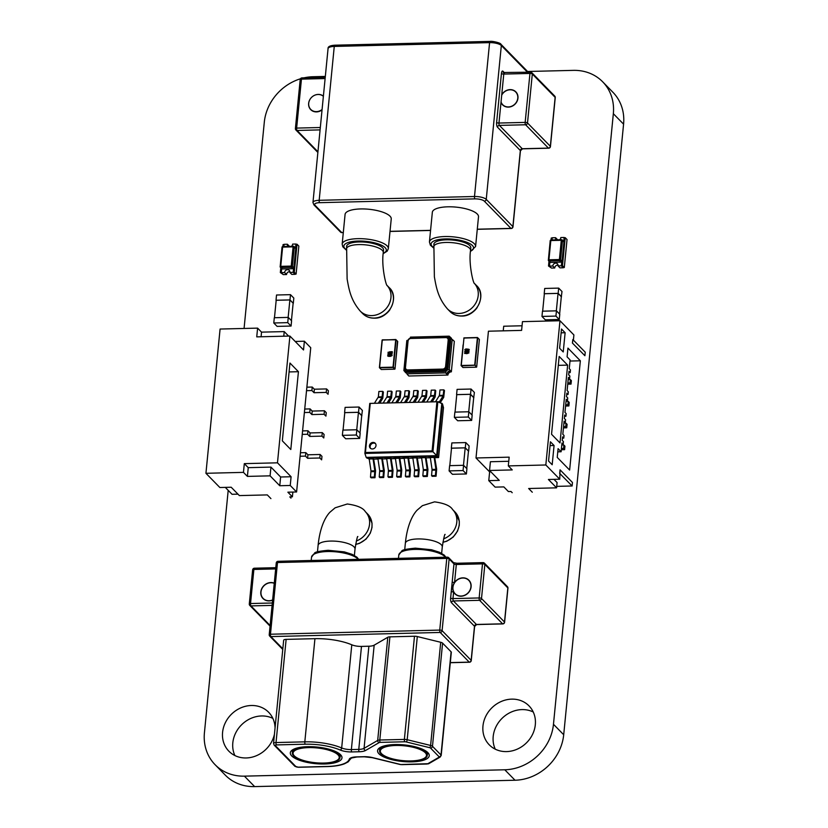 <?xml version="1.0" encoding="UTF-8"?>
<svg xmlns="http://www.w3.org/2000/svg" width="828" height="828" viewBox="0 0 828 828"><rect width="100%" height="100%" fill="white"/><g stroke="black" fill="none" stroke-linecap="round" stroke-linejoin="round"><path stroke-width="1.24" d="M304.011 77.842A47.124 41.679 135.6 0 1 312.974 76.735L325.332 76.424M527.571 71.487L573.359 70.37A47.124 41.679 135.6 0 1 602.68 81.817A47.124 41.679 135.6 0 1 613.341 113.695L553.466 724.283A47.124 41.679 135.6 0 1 504.78 769.781L244.405 776.146A47.124 41.679 135.6 0 1 215.083 764.689A47.124 41.679 135.6 0 1 204.423 732.811L228.197 490.362M602.68 81.817L612.917 92.281A47.124 41.679 135.6 0 1 623.577 124.159L563.702 734.746A47.124 41.679 135.6 0 1 515.026 780.235L254.641 786.6A47.124 41.679 135.6 0 1 225.319 775.153L215.083 764.689M244.074 328.457L264.298 122.223A47.124 41.679 135.6 0 1 300.46 78.795M385.186 314.454A16.695 14.769 -44.4 0 0 389.967 309.62M472.436 312.322A16.695 14.769 -44.4 0 0 477.218 307.488M272.857 718.373A27.831 24.612 -44.4 0 0 241.776 724.593A27.831 24.612 -44.4 0 0 234.883 755.54M275.051 728.019A27.831 24.612 -44.4 0 0 268.645 712.266A27.831 24.612 -44.4 0 0 231.54 714.14A27.831 24.612 -44.4 0 0 228.87 751.193A27.831 24.612 -44.4 0 0 246.185 757.962A27.831 24.612 -44.4 0 0 274.451 734.167M533.242 712.008A27.831 24.612 -44.4 0 0 502.161 718.238A27.831 24.612 -44.4 0 0 495.268 749.185M506.57 751.596A27.831 24.612 -44.4 0 0 532.497 734.488A27.831 24.612 -44.4 0 0 529.03 705.901A27.831 24.612 -44.4 0 0 491.925 707.774A27.831 24.612 -44.4 0 0 489.255 744.827A27.831 24.612 -44.4 0 0 506.57 751.596M471.649 420.417L468.317 417.012L454.355 417.353L454.872 412.106L468.834 411.764L472.157 415.17L471.649 420.417L457.687 420.759L454.355 417.353M468.317 417.012L468.834 411.764M473.875 397.678L470.542 394.283L456.58 394.625L457.097 389.377L471.06 389.036L474.392 392.441L473.699 397.688M470.542 394.283L471.06 389.036M472.001 415.004L473.699 397.647L470.439 394.314L456.756 394.656L455.048 412.106M468.731 411.775L470.439 394.314M291.073 326.046L287.751 322.641L273.789 322.982L274.296 317.735L288.258 317.393L291.591 320.798L291.073 326.046L277.111 326.387L273.789 322.982M287.751 322.641L288.258 317.393M293.298 303.317L289.976 299.912L276.014 300.253L276.531 295.006L290.493 294.664L293.816 298.07L293.298 303.317L289.872 299.953L276.19 300.285L274.472 317.735M289.976 299.912L290.493 294.664M291.425 320.633L293.133 303.286M288.154 317.403L289.872 299.953M559.262 319.494L555.93 316.089L541.967 316.431L542.485 311.183L556.447 310.842L559.78 314.247L559.262 319.494L545.3 319.836L541.967 316.431M555.93 316.089L556.447 310.842M561.487 296.755L558.165 293.36L544.203 293.702L544.71 288.454L558.672 288.113L562.005 291.518L561.312 296.766M558.165 293.36L558.672 288.113M559.614 314.081L561.312 296.724L558.051 293.391L544.369 293.733L542.661 311.183M556.344 310.852L558.051 293.391M289.314 246.34A2.784 2.463 -44.4 0 1 289.334 246.216L287.399 244.239L284.076 244.322L283.859 246.475M288.082 246.371A2.784 2.463 135.6 0 1 287.399 244.239M280.195 266.471L282.006 247.334L282.907 246.496L293.495 246.299A0.931 0.818 -44.4 0 1 294.064 246.516A0.931 0.931 0 0 0 293.381 246.237L293.102 246.858L282.627 247.117L280.744 266.347L291.218 266.088L293.102 246.858L294.282 247.148L292.387 266.378L293.836 267.858A0.931 0.818 135.6 0 1 293.609 268.386L293.267 271.884L294.147 271.874L293.247 272.236L294.292 272.215L297.035 244.239L295.989 244.26L295.606 248.11A0.931 0.818 135.6 0 1 295.731 248.628L294.282 247.148A0.931 0.818 -44.4 0 0 294.064 246.516L295.461 247.945A0.931 0.818 135.6 0 1 295.544 248.048L295.938 244.032L292.615 244.105A2.784 2.463 135.6 0 1 291.508 246.289M281.292 272.64L284.615 272.567A2.784 2.463 135.6 0 1 289.241 270.373A2.784 2.463 135.6 0 1 289.841 272.433L293.164 272.35L293.557 268.334A0.931 0.818 135.6 0 1 292.822 268.696L282.358 268.955A0.931 0.818 135.6 0 1 281.696 268.624L281.292 272.64L283.238 274.627L286.56 274.544A2.784 2.463 135.6 0 1 289.862 271.708M293.164 272.35L295.099 274.327L291.777 274.41L289.841 272.433M284.615 272.567L286.56 274.544M294.147 271.874L294.633 266.978L293.93 266.989L295.731 248.628M280.951 267.889L280.526 272.195L281.344 272.184M284.056 244.56L283.072 244.581L282.886 246.496M280.796 267.734L280.33 272.557L281.303 272.536M294.292 272.215L296.103 274.068L295.058 274.099L293.247 272.236M293.836 267.858L293.93 266.989M296.103 274.068L298.846 246.092L297.035 244.239M280.33 272.557L283.01 274.389M280.526 272.195L281.344 272.174M294.623 266.968L294.147 271.863M557.503 239.789A2.784 2.463 -44.4 0 1 557.523 239.665L555.578 237.688L552.266 237.76L552.048 239.923M556.271 239.82A2.784 2.463 135.6 0 1 555.578 237.688M552.235 237.998L551.262 238.029L551.065 239.944L561.674 239.737A0.931 0.818 -44.4 0 1 562.253 239.965A0.931 0.931 0 0 0 561.57 239.685L561.291 240.306L550.817 240.565L548.933 259.795L559.407 259.537L561.291 240.306L562.46 240.596L560.577 259.826L562.026 261.306A0.931 0.818 135.6 0 1 561.798 261.834L561.425 265.684L562.471 265.664L565.224 237.688L564.168 237.708L563.796 241.559A0.931 0.818 135.6 0 1 563.92 242.076L562.46 240.596A0.931 0.818 -44.4 0 0 562.253 239.965L563.651 241.393A0.931 0.818 135.6 0 1 563.733 241.497L564.127 237.47L560.804 237.553A2.784 2.463 135.6 0 1 559.697 239.737M549.481 266.088L552.804 266.005A2.784 2.463 135.6 0 1 557.42 263.821A2.784 2.463 135.6 0 1 558.031 265.881L561.353 265.798L561.746 261.783A0.931 0.818 135.6 0 1 561.011 262.145L550.537 262.404A0.931 0.818 135.6 0 1 549.875 262.072L549.481 266.088L551.417 268.065L554.739 267.993A2.784 2.463 135.6 0 1 558.051 265.146M561.353 265.798L563.288 267.775L559.966 267.858L558.031 265.881M552.804 266.005L554.739 267.993M561.467 265.333L562.336 265.312L562.812 260.416L562.108 260.427L563.92 242.076M548.726 265.653L549.533 265.633L548.716 265.643L549.14 261.337M548.985 261.182L548.519 266.005L549.492 265.974M562.471 265.664L564.292 267.516L563.247 267.537L561.425 265.684M562.026 261.306L562.108 260.427M564.292 267.516L567.035 239.54L565.224 237.688M548.519 266.005L551.189 267.837M561.456 265.333L562.336 265.312L562.812 260.416M451.581 339.366A3.343 2.95 135.6 0 1 451.508 338.331L449.211 336.168A3.529 3.115 -44.4 0 0 452.202 339.408L449.252 369.485L451.353 371.824A3.343 2.95 -44.4 0 0 447.907 375.053L408.815 376.005L407.904 375.074A3.343 2.95 -44.4 0 0 407.914 374.908M450.442 370.892A3.343 2.95 -44.4 0 0 446.996 374.121L447.907 375.053M406.848 373.035A3.343 2.95 -44.4 0 0 405.979 372.931L405.068 372.01A3.343 2.95 -44.4 0 1 406.703 372.445M406.103 369.257L406.703 369.868A2.784 2.463 -44.4 0 0 408.442 370.551L443.342 369.692A2.784 2.463 -44.4 0 0 446.22 367.011L448.786 340.784A2.784 2.463 -44.4 0 0 448.165 338.9L447.555 338.279A2.784 2.463 -44.4 0 0 445.826 337.607L410.916 338.455A2.784 2.463 -44.4 0 0 408.049 341.146L405.472 367.373A2.784 2.463 -44.4 0 0 407.831 369.93L442.742 369.081A2.784 2.463 -44.4 0 0 445.609 366.39L448.186 340.163A2.784 2.463 -44.4 0 0 447.555 338.279M446.551 336.996L411.651 337.845A4.078 3.612 -44.4 0 0 407.428 341.788L404.861 368.015A4.078 3.612 -44.4 0 0 408.318 371.772L443.228 370.923A4.078 3.612 -44.4 0 0 447.441 366.98L450.008 340.753A4.078 3.612 -44.4 0 0 446.551 336.996M449.252 369.485A3.529 3.115 -44.4 0 0 445.609 372.89L406.869 373.832A3.529 3.115 -44.4 0 0 403.878 370.592L406.827 340.515A3.529 3.115 -44.4 0 0 407.852 340.339M410.202 338.155A3.529 3.115 -44.4 0 0 410.471 337.12L449.211 336.168M405.782 370.778L406.382 371.399A4.078 3.612 -44.4 0 0 408.928 372.393L443.829 371.534A4.078 3.612 -44.4 0 0 448.041 367.601L450.618 341.364A4.078 3.612 -44.4 0 0 449.697 338.611L449.086 337.99M453.237 340.474A3.343 2.95 -44.4 0 0 453.433 340.474L454.334 341.395L451.353 371.824M450.463 370.727A3.529 3.115 -44.4 0 0 446.82 374.121L445.609 372.89M407.904 375.074L406.869 373.832M406.579 372.165A3.529 3.115 -44.4 0 0 405.089 371.834L405.068 372.01M405.089 371.834L403.878 370.592M450.598 337.4A3.343 2.95 -44.4 0 0 450.991 339.201M452.202 339.408L453.433 340.474M450.422 337.41A3.529 3.115 -44.4 0 0 450.711 339.076M436.066 476.224L432.226 476.328L431.564 475.645L435.404 475.551L436.066 476.224L436.656 469.248L434.555 456.404L437.339 456.342L438.602 457.553L434.617 457.646M429.98 456.518L421.328 456.031L423.346 469.652L422.839 475.852L426.679 475.758L427.186 469.548L425.168 455.938M421.255 456.735L412.603 456.249L414.621 469.859L414.114 476.069L417.954 475.976L418.461 469.766L416.443 456.156M412.53 456.942L403.878 456.456L405.896 470.076L405.389 476.286L409.229 476.193L409.736 469.983L407.718 456.363M403.805 457.159L395.142 456.673L397.171 470.283L396.664 476.493L400.504 476.4L401.011 470.19L398.982 456.58M395.08 457.377L386.417 456.89L388.446 470.501L387.939 476.711L391.779 476.617L392.286 470.407L390.257 456.797M386.355 457.584L377.692 457.097L379.71 470.718L379.214 476.918L383.053 476.824L383.55 470.614L381.532 457.004M377.63 457.801L368.967 457.315L370.985 470.925L370.478 477.135L374.318 477.042L374.825 470.832L372.807 457.222M368.905 458.008L366.856 458.06L368.864 458.691M366.856 458.06L366.183 457.377L436.677 455.659L437.339 456.342L442.483 403.888L443.477 407.686M442.483 403.888L437.753 401.735L369.764 403.402L364.9 453.237M366.183 457.377L364.879 453.433L365.427 452.512L432.112 450.887L436.677 455.659L441.821 403.205M373.045 442.421A3.478 3.074 -44.4 0 0 370.24 448.124A3.478 3.074 -44.4 0 0 375.219 443.259A3.478 3.074 -44.4 0 0 373.045 442.421M375.519 443.632A3.478 3.074 -44.4 0 0 370.602 448.434M374.318 477.042L374.991 477.725L371.151 477.818L370.478 477.135M374.991 477.725L375.57 470.739L373.469 457.905M382.184 396.809L378.355 396.902L378.882 391.458L382.722 391.365L382.029 397.378L378.241 403.195M378.355 396.902L374.401 403.288M379.804 403.153L382.774 398.268L383.385 392.048L382.722 391.365M383.053 476.824L383.716 477.508L379.876 477.601L379.214 476.918M383.716 477.508L384.296 470.521L382.205 457.687M390.919 396.602L387.08 396.695L387.607 391.24L391.447 391.147L390.754 397.171L386.966 402.977M387.08 396.695L383.126 403.07M388.529 402.936L391.509 398.051L392.12 391.83L391.447 391.147M391.779 476.617L392.441 477.29L388.601 477.394L387.939 476.711M392.441 477.29L393.021 470.314L390.93 457.47M399.645 396.384L395.805 396.477L396.333 391.033L400.172 390.94L399.479 396.954L395.691 402.77M395.805 396.477L391.851 402.863M397.254 402.729L400.234 397.844L400.845 391.613L400.172 390.94M400.504 476.4L401.166 477.083L397.326 477.176L396.664 476.493M401.166 477.083L401.746 470.097L399.655 457.263M408.37 396.167L404.53 396.27L405.058 390.816L408.897 390.723L408.204 396.747L404.416 402.553M404.53 396.27L400.576 402.646M405.979 402.511L408.96 397.626L409.57 391.406L408.897 390.723M409.229 476.193L409.891 476.866L406.051 476.959L405.389 476.286M409.891 476.866L410.471 469.89L408.38 457.046M417.095 395.96L413.255 396.053L413.793 390.609L417.622 390.516L416.939 396.529L413.141 402.336M413.255 396.053L409.301 402.429M414.704 402.304L417.685 397.409L418.295 391.189L417.622 390.516M417.954 475.976L418.616 476.659L414.776 476.752L414.114 476.069M418.616 476.659L419.206 469.673L417.105 456.839M425.82 395.743L421.98 395.836L422.518 390.392L426.358 390.298L425.664 396.312L421.866 402.129M421.98 395.836L418.026 402.222M423.429 402.087L426.41 397.202L427.02 390.982L426.358 390.298M426.679 475.758L427.341 476.442L423.501 476.535L422.839 475.852M427.341 476.442L427.931 469.455L425.83 456.621M434.545 395.536L430.705 395.629L431.243 390.174L435.083 390.081L434.389 396.105L430.591 401.911M430.705 395.629L426.751 402.004M432.164 401.87L435.135 396.985L435.745 390.764L435.083 390.081M431.564 475.645L432.071 469.435L430.053 455.824L433.893 455.731L434.555 456.404M435.404 475.551L435.911 469.341L433.893 455.731M443.27 395.318L439.43 395.411L439.968 389.967L443.808 389.874L443.115 395.887L439.14 402.222M439.43 395.411L435.476 401.797M440.248 402.636L443.704 397.347L444.47 390.547L443.808 389.874M388.984 354.943L388.166 355.688L389.015 356.144L389.843 355.46L390.992 355.978L391.665 355.564L391.095 354.87L392.193 355.554L388.984 356.433L387.649 355.698L388.984 354.943M391.116 354.881L392.193 355.554L391.116 354.881M391.095 354.87L392.182 355.543L390.164 356.019M387.783 356.071L388.984 356.433M392.348 353.866L390.009 354.684L387.814 353.991L390.143 353.173L392.348 353.866L389.998 354.674L387.928 354.322M392.058 351.641L392.524 352.21L391.313 352.873L391.882 351.941L390.433 351.745L390.971 352.273L389.45 352.976L387.98 352.304L392.058 351.641L392.524 352.21L391.302 352.863M390.433 351.745L390.971 352.273L389.439 352.966L388.104 352.624M390.423 351.734L391.882 351.941M389.574 351.765L390.454 352.21L388.508 352.262M391.551 353.556L388.332 353.98L390.029 354.384L391.551 353.556L388.394 354.146M390.112 355.968L390.971 356.257L388.974 356.423M390.34 355.533L390.982 355.968L390.361 355.491M388.156 355.678L389.005 356.133L388.156 355.678L388.974 354.922M469.321 349.478L467.996 350.254L468.803 349.478L467.955 349.033L467.137 349.716L465.988 349.209L465.315 349.602L465.874 350.306L464.787 349.633L465.988 348.909L469.321 349.478L467.986 350.234M468.814 349.499L467.975 349.043L467.137 349.716M465.988 349.209L466.619 349.633L465.295 349.592L465.864 350.285L464.787 349.633L465.874 350.306L464.777 349.613M465.998 348.919L466.847 349.188M469.155 351.186L466.816 351.993L464.611 351.3L466.961 350.492L469.031 350.844L468.679 351.734L464.632 351.31M465.667 352.304L465.088 353.235L466.547 353.432L466.009 352.904L467.53 352.2L468.99 352.873L464.922 353.535L464.467 352.976L465.667 352.304L465.077 353.225M466.557 353.442L466.019 352.914L466.557 353.442M468.99 352.873L466.754 353.711L464.456 352.966M466.547 353.432L466.009 352.904M467.396 353.411L468.472 352.904L466.516 352.966L467.406 353.421M468.472 352.904L466.526 352.976M468.482 352.925L467.53 352.5M468.638 351.196L465.129 351.289L466.837 351.703L468.565 351.02M468.648 351.207L466.94 350.793L465.408 351.6M465.315 349.602L465.957 350.016M467.127 349.695L466.609 349.685M468.803 349.478L467.955 349.033M466.392 473.958L463.069 470.552L449.107 470.894L449.625 465.646L463.576 465.305L466.909 468.71L466.392 473.958L452.43 474.299L449.107 470.894M463.069 470.552L463.576 465.305M468.627 451.219L465.295 447.824L451.332 448.165L451.85 442.918L465.812 442.576L469.134 445.981L468.627 451.219L465.191 447.855L451.508 448.196L449.801 465.646M465.295 447.824L465.812 442.576M466.754 468.544L468.451 451.188M463.483 465.305L465.191 447.855M323.375 96.338A9.087 8.042 -44.4 0 0 318.097 94.485A9.087 8.042 -44.4 0 0 309.631 100.074A9.087 8.042 -44.4 0 0 310.759 109.42A9.087 8.042 -44.4 0 0 316.42 111.625A9.087 8.042 -44.4 0 0 322.082 109.513M501.043 101.947A9.087 8.042 -44.4 0 0 502.731 104.721A9.087 8.042 -44.4 0 0 508.392 106.936A9.087 8.042 -44.4 0 0 516.858 101.347A9.087 8.042 -44.4 0 0 515.73 92.011A9.087 8.042 -44.4 0 0 510.069 89.797A9.087 8.042 -44.4 0 0 501.706 95.168L501.002 102.372A9.274 8.208 -44.4 0 0 502.606 104.856A9.274 8.208 -44.4 0 0 508.371 107.112A9.274 8.208 -44.4 0 0 517.014 101.409A9.274 8.208 -44.4 0 0 515.865 91.877A9.274 8.208 -44.4 0 0 510.089 89.621A9.274 8.208 -44.4 0 0 501.747 94.744L501.706 95.168M433.613 246.827A18.547 5.951 -174.4 0 1 446.023 242.459A18.547 5.951 -174.4 0 1 470.542 250.449L470.801 247.831A18.547 5.951 -174.4 0 0 446.282 239.83A18.547 5.951 -174.4 0 0 433.872 244.208L434.379 276.852C436.221 287.275 437.991 297.976 447.503 308.958L449.914 311.431A18.547 16.415 -44.4 0 0 461.465 315.934A18.547 16.415 -44.4 0 0 478.75 304.528A18.547 16.415 -44.4 0 0 476.431 285.474C487.04 294.561 477.063 316.534 461.682 316.037C456.942 316.068 453.019 314.536 449.914 311.431M346.352 248.959A18.547 5.951 -174.4 0 1 358.762 244.591A18.547 5.951 -174.4 0 1 383.281 252.581L383.54 249.963A18.547 5.951 -174.4 0 0 359.021 241.962A18.547 5.951 -174.4 0 0 346.611 246.34L347.118 278.984C348.961 289.407 350.73 300.109 360.242 311.09L362.664 313.564A18.547 16.415 -44.4 0 0 374.204 318.066A18.547 16.415 -44.4 0 0 391.489 306.66A18.547 16.415 -44.4 0 0 389.17 287.606C399.779 296.693 389.802 318.666 374.422 318.169C369.681 318.2 365.759 316.669 362.664 313.564M478.501 216.812A23.184 7.442 -174.4 0 0 447.855 206.814A23.184 7.442 -174.4 0 0 432.34 212.278L429.432 242.004A23.184 7.442 5.6 0 1 444.946 236.539A23.184 7.442 5.6 0 1 475.582 246.527L478.501 216.812M388.322 248.669L391.24 218.944A23.184 7.442 -174.4 0 0 360.594 208.946A23.184 7.442 -174.4 0 0 345.079 214.411L342.171 244.136A23.184 7.442 5.6 0 1 357.686 238.671A23.184 7.442 5.6 0 1 388.322 248.669L387.225 251.132L383.188 253.658M322.04 109.938A9.274 8.208 135.6 0 1 316.503 111.904A9.274 8.208 135.6 0 1 310.738 109.648A9.274 8.208 135.6 0 1 309.579 100.126A9.274 8.208 135.6 0 1 318.221 94.423A9.274 8.208 135.6 0 1 323.396 96.131M274.254 583.336A9.553 8.456 -44.4 0 0 270.859 582.726A9.553 8.456 -44.4 0 0 261.948 588.594A9.553 8.456 -44.4 0 0 263.149 598.406A9.553 8.456 -44.4 0 0 269.09 600.735A9.553 8.456 -44.4 0 0 272.629 599.948M462.831 578.027A9.553 8.456 -44.4 0 0 453.92 583.906A9.553 8.456 -44.4 0 0 455.121 593.717A9.553 8.456 -44.4 0 0 461.061 596.036A9.553 8.456 -44.4 0 0 469.962 590.167A9.553 8.456 -44.4 0 0 468.772 580.356A9.553 8.456 -44.4 0 0 462.831 578.027M274.275 583.14A9.739 8.611 -44.4 0 0 270.87 582.55A9.739 8.611 -44.4 0 0 261.793 588.532A9.739 8.611 -44.4 0 0 263.014 598.54A9.739 8.611 -44.4 0 0 269.069 600.9A9.739 8.611 -44.4 0 0 272.609 600.134M461.041 596.212A9.739 8.611 -44.4 0 0 470.118 590.229A9.739 8.611 -44.4 0 0 468.907 580.221A9.739 8.611 -44.4 0 0 462.842 577.851A9.739 8.611 -44.4 0 0 454.551 582.498A9.739 8.611 -44.4 0 0 453.63 591.958A9.739 8.611 -44.4 0 0 454.986 593.852A9.739 8.611 -44.4 0 0 461.041 596.212M410.978 760.932A23.184 7.442 -174.4 0 0 426.492 755.467A23.184 7.442 -174.4 0 0 395.846 745.479A23.184 7.442 -174.4 0 0 380.331 750.944A23.184 7.442 -174.4 0 0 410.978 760.932M395.598 745.231A23.929 7.68 -174.4 0 0 379.597 750.872A23.929 7.68 -174.4 0 0 411.216 761.18A23.929 7.68 -174.4 0 0 427.227 755.54A23.929 7.68 -174.4 0 0 395.598 745.231M323.717 763.064A23.184 7.442 -174.4 0 0 339.232 757.599A23.184 7.442 -174.4 0 0 308.585 747.612A23.184 7.442 -174.4 0 0 293.071 753.076A23.184 7.442 -174.4 0 0 323.717 763.064M308.337 747.363A23.929 7.68 -174.4 0 0 292.336 753.004A23.929 7.68 -174.4 0 0 323.955 763.312A23.929 7.68 -174.4 0 0 339.966 757.672A23.929 7.68 -174.4 0 0 308.337 747.363M452.202 581.918L453.972 563.92L449.128 558.972L442.1 630.667L471.153 660.34L474.496 626.247L451.498 602.753A3.705 1.252 88.6 0 1 450.629 598.013L452.202 581.918A1.853 0.6 -174.4 0 0 454.551 582.498L456.321 564.499A1.853 0.631 -91.4 0 1 456.88 563.257L453.506 562.626M276.459 744.91A1.853 0.6 -174.4 0 0 275.32 745.573L295.896 766.593A1.853 0.6 -174.4 0 0 298.246 767.173L327.039 766.469A33.389 10.723 -174.4 0 0 349.25 759.276A11.126 3.571 5.6 0 1 356.651 756.885L364.051 756.699A11.126 3.571 5.6 0 1 372.517 757.61L400.607 764.482A1.853 0.6 -174.4 0 0 402.015 764.637L426.596 764.037A1.853 0.6 -174.4 0 0 427.652 763.82L439.006 757.247A1.853 0.6 -174.4 0 0 439.088 756.792L430.56 748.088A1.853 0.6 -174.4 0 0 429.618 747.663L406.217 741.929A1.853 0.6 -174.4 0 0 404.809 741.774L380.228 742.374A1.853 0.6 -174.4 0 0 379.172 742.592L365.552 750.489A11.126 3.571 5.6 0 1 359.207 751.752L351.807 751.938A11.126 3.571 5.6 0 1 340.163 750.002A33.389 10.723 -174.4 0 0 305.253 744.206L276.459 744.91A1.853 0.631 88.6 0 1 276.024 742.55L304.818 741.847A35.252 11.313 5.6 0 1 341.674 747.963A9.274 2.981 -174.4 0 0 351.372 749.568L358.772 749.392A9.274 2.981 -174.4 0 0 364.061 748.336L377.682 740.439A3.705 1.19 5.6 0 1 379.793 740.015L404.374 739.414A3.705 1.19 5.6 0 1 407.19 739.715L430.601 745.448A3.705 1.19 5.6 0 1 432.475 746.297L441.003 755.001A3.705 1.19 5.6 0 1 441.2 755.446L451.322 652.288A3.705 1.19 -174.4 0 0 451.115 651.843L442.597 643.128A3.705 1.19 -174.4 0 0 440.713 642.28L417.312 636.546A3.705 1.19 -174.4 0 0 414.486 636.246L389.905 636.846A3.705 1.19 -174.4 0 0 387.794 637.27L374.173 645.167A9.274 2.981 5.6 0 1 368.884 646.223L361.484 646.409A9.274 2.981 5.6 0 1 351.786 644.795A35.252 11.313 -174.4 0 0 314.94 638.678L286.136 639.382A3.705 1.19 -174.4 0 0 283.662 640.261L273.54 743.42A3.705 1.19 5.6 0 1 276.024 742.55L286.136 639.382M451.281 591.378A1.853 0.6 -174.4 0 0 453.63 591.958L452.978 598.592L479.153 597.951L482.496 563.858L456.321 564.499A1.853 0.6 -174.4 0 1 453.972 563.92A1.853 1.646 -44.4 0 0 453.547 562.667L448.714 557.72A1.853 1.646 -44.4 0 0 447.555 557.265A1.853 0.631 -91.4 0 0 447.337 557.161L278.053 561.301A1.853 1.853 0 0 0 276.252 562.968A1.853 0.6 5.6 0 1 277.494 562.533L270.466 634.227L439.751 630.087L446.778 558.403L277.494 562.533A1.853 0.631 -91.4 0 1 278.053 561.301M288.63 336.085L284.221 331.593L261.534 332.142L257.601 328.126L256.742 336.872L289.904 336.054L277.473 462.821L291.094 476.742L290.235 485.477L296.59 491.977L310.738 347.719L304.383 341.229L295.182 341.446M257.601 328.126L220.082 329.047L205.934 473.295L219.855 487.516L231.198 487.237L239.375 495.589L267.299 494.906L270.922 498.611M291.094 476.742L280.62 476.99L270.942 467.106L248.255 467.654L244.312 463.639L243.463 472.374L205.934 473.295M244.312 463.639L277.473 462.821M261.534 332.142L261.089 336.758M284.221 331.593L283.776 336.209M304.383 341.229L303.524 349.965L289.904 336.054M298.432 371.7L289.955 363.037L282.327 440.848L290.804 449.511L298.432 371.7L289.086 371.927M296.59 491.977L287.865 492.184L292.408 496.821L289.79 496.883L291.001 498.125M290.235 485.477L279.76 485.736L270.083 475.841L247.396 476.4L243.463 472.374M237.967 494.15L232.057 494.295L225.288 487.381M248.255 467.654L247.396 476.4M280.62 476.99L279.76 485.736M326.574 388.922L326.232 392.41L328.054 394.273L328.395 390.775L326.574 388.922L314.361 389.212L312.239 387.049L306.867 387.183M326.232 392.41L314.019 392.71L311.897 390.547L306.526 390.681M324.431 410.771L324.09 414.269L325.911 416.122L326.253 412.634L324.431 410.771L312.218 411.071L310.096 408.908L304.725 409.042M324.09 414.269L311.877 414.569L309.755 412.406L304.383 412.541M322.289 432.63L321.947 436.128L323.769 437.981L324.11 434.483L322.289 432.63L310.076 432.93L307.954 430.767L302.582 430.902M321.947 436.128L309.734 436.428L307.612 434.265L302.241 434.389M320.146 454.489L319.805 457.987L321.626 459.84L321.968 456.342L320.146 454.489L307.933 454.789L305.811 452.626L300.44 452.75M319.805 457.987L307.592 458.288L305.47 456.114L300.088 456.249M292.874 492.06L292.408 496.821M270.942 467.106L270.083 475.841M312.239 387.049L311.897 390.547M314.361 389.212L314.019 392.71M310.096 408.908L309.755 412.406M312.218 411.071L311.877 414.569M307.954 430.767L307.612 434.265M310.076 432.93L309.734 436.428M305.811 452.626L305.47 456.114M307.933 454.789L307.592 458.288M359.652 438.416L356.33 435.01L342.368 435.352L342.885 430.105L356.837 429.763L360.17 433.168L359.652 438.416L345.69 438.757L342.368 435.352M356.33 435.01L356.837 429.763M361.888 415.687L358.555 412.282L344.593 412.623L345.11 407.376L359.073 407.034L362.395 410.44L361.712 415.687M358.555 412.282L359.073 407.034M360.014 433.003L361.712 415.656L358.452 412.323L344.769 412.654L343.061 430.105M356.744 429.773L358.452 412.323M532.29 492.225L528.657 488.51L556.582 487.837L548.405 479.484L559.749 479.205L545.828 464.984L508.309 465.905L512.242 469.921L489.555 470.48L499.243 480.375L488.768 480.623L495.123 487.123L503.848 486.905L508.392 491.542L511 491.48L512.211 492.712M556.582 487.837L557.089 482.589L555.857 481.234M559.749 479.205L560.059 469.818L572.469 482.486L572.127 485.984L559.625 473.316M584.899 355.719L572.407 343.051L572.831 339.552L585.241 352.221L584.899 355.719L572.407 343.051M573.39 340.122L573.897 334.957L559.976 320.736L545.828 464.984M560.007 442.928L551.541 434.265L559.169 356.464L567.646 365.117L560.007 442.928M580.356 360.791L567.946 348.112L567.087 356.858L570.109 359.942L569.26 368.688L570.461 369.93L570.213 372.548L569.002 371.306L568.66 374.805L569.871 376.047L569.612 378.665L568.401 377.433L567.108 390.547L568.318 391.779L568.07 394.407L566.859 393.165L566.507 396.664L567.718 397.906L567.47 400.524L566.259 399.293L564.965 412.406L566.176 413.638L565.928 416.256L564.717 415.025L564.365 418.523L565.576 419.755L565.327 422.383L564.116 421.141L562.823 434.255L564.034 435.497L563.775 438.115L562.574 436.884L562.222 440.382L563.433 441.614L563.175 444.232L561.974 443.001L561.115 451.746L558.082 448.652L557.234 457.398L569.633 470.066L580.356 360.791L570.006 361.039M552.183 464.746L548.55 461.03L550.434 441.8L554.067 445.505L552.183 464.746M563.237 351.962L559.604 348.246L561.498 329.016L565.12 332.732L563.237 351.962M508.309 465.905L509.168 457.159L476.007 457.977L488.437 331.2L521.599 330.393L522.458 321.647L559.976 320.736M489.555 470.48L490.414 461.734L508.765 461.289M488.768 480.623L489.627 471.888L490.9 471.856M476.007 457.977L489.627 471.888M503.248 330.838L503.703 326.222L522.044 325.777M556.726 486.367L572.127 485.984M554.015 479.35L555.847 481.316M572.49 343.051L572.831 339.552M559.718 473.316L560.059 469.818M558.3 365.345L567.646 365.117M561.115 451.746L557.772 451.829M570.213 372.548L568.877 372.579M563.175 444.232L561.85 444.274M569.612 378.665L568.277 378.696M563.775 438.115L562.44 438.147M568.07 394.407L566.735 394.438M565.327 422.383L563.992 422.415M567.47 400.524L566.135 400.555M565.928 416.256L564.592 416.298M550.061 445.609L554.067 445.505M561.115 332.825L565.12 332.732M567.873 382.815L570.006 383.043L571.03 384.089L567.739 384.171M571.03 384.089L571.372 380.59L570.347 379.545L568.215 379.327M565.731 404.675L567.863 404.892L568.888 405.948L565.596 406.03M568.888 405.948L569.229 402.449L568.205 401.404L566.073 401.176M563.589 426.534L565.721 426.751L566.745 427.807L563.454 427.879M566.745 427.807L567.087 424.309L566.062 423.253L563.93 423.036M561.436 448.393L563.578 448.61L564.603 449.656L561.312 449.739M564.603 449.656L564.944 446.168L563.92 445.112L561.788 444.895M570.006 383.043L570.347 379.545M567.863 404.892L568.205 401.404M565.721 426.751L566.062 423.253M563.578 448.61L563.92 445.112M623.577 124.159L613.341 113.695M563.702 734.746L553.466 724.283M515.026 780.235L504.78 769.781M254.641 786.6L244.405 776.146M292.822 268.696L291.435 267.278L280.961 267.537L282.358 268.955M281.779 268.727L280.381 267.309A0.931 0.818 -44.4 0 0 280.961 267.537L280.744 266.347L280.123 266.564A0.931 0.931 0 0 0 280.381 267.309A0.931 0.818 -44.4 0 1 280.174 266.678L282.006 247.334A0.931 0.931 0 0 1 282.907 246.496L293.278 246.299M291.435 267.278A0.931 0.818 -44.4 0 0 292.387 266.378L291.218 266.088L291.435 267.278M548.384 259.92L550.196 240.782L551.096 239.944L561.467 239.747M561.011 262.145L559.625 260.727L549.15 260.975L550.537 262.404M559.625 260.727A0.931 0.818 -44.4 0 0 560.577 259.826L559.407 259.537L559.625 260.727M549.15 260.975L548.933 259.795L548.312 260.013A0.931 0.931 0 0 0 548.571 260.758A0.931 0.818 -44.4 0 0 549.15 260.975M551.096 239.944A0.931 0.931 0 0 0 550.196 240.782L548.364 260.127A0.931 0.818 -44.4 0 0 548.571 260.758L549.968 262.176M448.786 340.784L448.186 340.163M446.22 367.011L445.609 366.39M443.342 369.692L442.742 369.081M408.442 370.551L407.831 369.93M450.618 341.364L450.008 340.753M448.041 367.601L447.441 366.98M443.829 371.534L443.228 370.923M408.928 372.393L408.318 371.772M425.892 457.863L430.032 457.77L425.892 457.853M421.297 457.967L417.167 458.07L421.297 457.977M412.572 458.184L408.442 458.288L412.572 458.194M403.847 458.391L399.717 458.495L403.847 458.401M395.122 458.608L390.992 458.712L395.122 458.619M386.397 458.826L382.267 458.919L386.397 458.836M377.671 459.033L373.542 459.136L377.671 459.043M438.592 457.542L443.497 407.511M437.836 401.746L432.93 451.767L364.879 453.433M437.65 401.756L369.774 403.412L364.869 453.34M432.112 450.887L436.873 402.253M365.427 452.512L370.199 403.878M374.856 471.598L371.016 471.691M374.825 470.832L370.985 470.925M372.745 458.929L368.905 459.022M372.714 458.163L368.874 458.257M382.029 397.378L378.189 397.481M383.581 471.38L379.741 471.474M383.55 470.614L379.71 470.718M381.47 458.712L377.63 458.805M381.439 457.956L377.599 458.05M390.754 397.171L386.914 397.264M392.306 471.163L388.467 471.267M392.286 470.407L388.446 470.501M390.195 458.505L386.355 458.598M390.164 457.739L386.324 457.832M399.479 396.954L395.639 397.047M401.031 470.956L397.192 471.049M401.011 470.19L397.171 470.283M398.92 458.288L395.08 458.381M398.889 457.522L395.049 457.615M408.204 396.747L404.374 396.84M409.756 470.739L405.917 470.832M409.736 469.983L405.896 470.076M407.645 458.07L403.805 458.163M407.624 457.315L403.785 457.408M416.939 396.529L413.1 396.622M418.492 470.532L414.652 470.625M418.461 469.766L414.621 469.859M416.37 457.863L412.53 457.956M416.349 457.097L412.51 457.191M425.664 396.312L421.825 396.415M427.217 470.314L423.377 470.407M427.186 469.548L423.346 469.652M425.095 457.646L421.255 457.739M425.074 456.89L421.235 456.984M434.389 396.105L430.55 396.198M435.942 470.097L432.102 470.2M435.911 469.341L432.071 469.435M433.82 457.439L429.991 457.532M433.8 456.673L429.96 456.766M443.115 395.887L439.275 395.981M439.285 401.756L437.94 401.787M381.625 346.756L379.586 367.477L393.031 367.156L395.722 339.697L382.277 340.029L381.625 346.756M381.46 346.797L382.36 339.842L396.074 339.791L393.383 367.239L395.018 368.905L397.471 341.198M379.421 367.518L380.073 360.842M395.805 339.511L397.709 341.457L395.805 339.511L382.091 340.091L379.4 367.549L381.284 369.505L394.728 369.174L393.093 367.508L379.483 367.767L381.056 369.257M397.719 341.488L394.997 368.977M380.083 360.78L381.449 346.86M381.325 369.516L394.801 369.164M475.365 358.431L477.394 337.71L463.959 338.041L461.268 365.49L474.703 365.158L475.365 358.431M475.717 358.514L475.055 365.241L476.69 366.918L479.381 339.459L477.746 337.793L475.717 358.514M475.055 365.241L461.331 365.841L462.966 367.508L476.4 367.187L475.055 365.241M464.001 337.876L477.477 337.524L479.143 339.211M476.68 366.98L479.381 339.532M461.103 365.521L463.111 344.831M462.728 367.27L461.082 365.552L461.745 358.824M463.773 338.103L477.445 337.545M461.765 358.793L463.131 344.872M476.473 367.177L462.997 367.529M474.413 283.424A18.547 16.415 135.6 0 1 476.183 302.355A18.547 16.415 135.6 0 1 459.043 313.46A18.547 16.415 135.6 0 1 447.503 308.958M387.152 285.556A18.547 16.415 135.6 0 1 388.922 304.487A18.547 16.415 135.6 0 1 371.782 315.592A18.547 16.415 135.6 0 1 360.242 311.09M383.209 253.327A21.331 6.852 -174.4 0 0 381.615 245.285A21.331 6.852 -174.4 0 0 358.12 241.041A21.331 6.852 -174.4 0 0 346.29 249.704M470.47 251.194A21.331 6.852 -174.4 0 0 468.876 243.153A21.331 6.852 -174.4 0 0 445.381 238.909A21.331 6.852 -174.4 0 0 433.551 247.572M343.309 232.482L341.674 232.513L315.044 205.313A7.421 2.38 5.6 0 1 319.608 202.674L474.93 198.875A7.421 2.38 5.6 0 1 484.328 201.173L510.959 228.383A1.853 0.631 88.6 0 0 511.176 228.487A1.853 0.631 88.6 0 0 511.445 228.3M390.029 231.333L430.57 230.35M477.29 229.201L510.959 228.383A1.853 1.646 135.6 0 0 512.874 226.593L520.336 150.53L497.493 127.191A3.705 1.252 88.6 0 1 496.624 122.461L501.426 73.506A3.705 1.252 88.6 0 1 502.979 71.239L504.542 72.833M527.529 72.274L501.333 45.519L486.243 199.382L512.874 226.593A1.853 0.6 5.6 0 1 512.977 226.81A1.853 0.6 5.6 0 1 512.77 227.048M335.04 45.302A1.853 0.631 88.6 0 0 334.822 45.198A1.853 0.631 88.6 0 0 334.264 46.43A9.274 2.981 -174.4 0 0 328.054 48.614L312.963 202.487A9.274 2.981 -174.4 0 1 319.173 200.304L474.496 196.505L489.586 42.632L334.264 46.43L319.173 200.304A1.853 0.631 88.6 0 0 319.608 202.674M320.084 129.892L297.076 130.462L317.942 151.772M325.114 78.556L301.444 79.136L296.641 128.092L320.322 127.512M497.493 127.191A1.853 1.646 -44.4 0 1 499.408 125.401L522.251 148.74L548.426 148.098L525.594 124.769L499.408 125.401A1.853 0.631 -91.4 0 1 498.974 123.041L525.159 122.399L529.951 73.444L503.776 74.075L501.747 94.744M501.002 102.372L498.974 123.041A1.853 0.6 5.6 0 1 496.624 122.461M555.102 97.766A1.853 0.6 -174.4 0 0 555.246 97.569A1.853 1.853 0 0 0 554.729 96.089L531.886 72.76A1.853 1.853 0 0 0 530.52 72.202A1.853 0.631 88.6 0 1 530.738 72.305A1.853 1.646 135.6 0 1 532.311 74.013L527.508 122.968L550.351 146.308L555.143 97.352L532.311 74.013A1.853 0.6 -174.4 0 0 529.951 73.444A1.853 0.631 88.6 0 1 530.52 72.202L503.403 72.502A1.853 1.646 135.6 0 1 502.979 71.239M302.22 77.998A1.853 0.631 88.6 0 0 302.003 77.894A1.853 0.631 88.6 0 0 301.444 79.136A1.853 0.6 -174.4 0 0 300.202 79.571L295.399 128.526A1.853 0.6 -174.4 0 0 295.503 128.754M295.917 130.006A1.853 1.646 135.6 0 0 297.076 130.462A1.853 0.631 88.6 0 1 296.641 128.092A1.853 0.6 -174.4 0 0 295.399 128.526A1.853 1.853 0 0 0 295.917 130.006L317.869 152.435M490.145 41.4C491.48 40.872 500.712 42.745 500.919 44.257A1.853 1.646 135.6 0 1 501.333 45.519A9.274 2.981 5.6 0 0 489.586 42.632A1.853 0.631 -91.4 0 1 490.145 41.4L334.822 45.198C330.041 45.54 327.784 46.678 328.054 48.614M500.919 44.257L527.55 71.467A1.853 1.646 135.6 0 1 527.953 72.264M315.044 205.313A1.853 1.646 135.6 0 1 313.895 204.858L340.525 232.068A1.853 1.853 0 0 0 341.892 232.627A1.853 0.631 88.6 0 0 342.099 232.502M343.299 232.585L341.892 232.627A1.853 0.631 88.6 0 1 341.674 232.513A1.853 1.646 135.6 0 1 340.525 232.068M501.426 73.506A1.853 0.6 5.6 0 0 503.776 74.075A1.853 0.631 -91.4 0 1 504.335 72.843M474.93 198.875A1.853 0.631 -91.4 0 1 474.496 196.505A9.274 2.981 5.6 0 1 486.243 199.382A1.853 1.646 135.6 0 1 484.328 201.173M527.508 122.968A1.853 0.6 -174.4 0 0 525.159 122.399A1.853 0.631 88.6 0 0 525.594 124.769A1.853 1.646 135.6 0 0 527.508 122.968M554.729 96.089A1.853 1.646 135.6 0 1 555.143 97.352A1.853 0.6 -174.4 0 1 555.246 97.569L550.444 146.525A1.853 0.6 -174.4 0 0 550.351 146.308A1.853 1.646 135.6 0 1 548.426 148.098A1.853 0.631 -91.4 0 0 548.643 148.202A1.853 1.853 0 0 0 550.444 146.525A1.853 0.6 -174.4 0 1 550.237 146.773M477.27 229.315L511.176 228.487A1.853 1.853 0 0 0 512.977 226.81L520.439 150.748L522.468 148.843A1.853 0.631 88.6 0 1 522.251 148.74A1.853 1.646 -44.4 0 0 520.336 150.53A1.853 0.6 5.6 0 1 520.439 150.748A1.853 0.6 5.6 0 1 520.294 150.955M548.912 148.015A1.853 0.631 -91.4 0 1 548.643 148.202L522.468 148.843A1.853 0.631 88.6 0 0 522.675 148.729M354.384 555.453L355.015 549.078A18.547 5.951 -174.4 0 0 330.496 541.077A18.547 5.951 -174.4 0 0 318.087 545.455C320.25 523.969 327.267 514.892 329.989 512.18L335.123 507.812L347.294 503.993C357.075 505.339 363.088 507.895 365.345 511.683L367.767 514.157A18.547 16.415 -44.4 0 1 370.685 531.855A18.547 16.415 -44.4 0 1 355.647 544.317M441.645 553.321L442.276 546.946A18.547 5.951 -174.4 0 0 417.757 538.945A18.547 5.951 -174.4 0 0 405.347 543.323C407.511 521.837 414.528 512.76 417.25 510.048L422.383 505.68L434.555 501.861C444.336 503.207 450.349 505.763 452.605 509.551L455.027 512.025A18.547 16.415 -44.4 0 1 457.946 529.723A18.547 16.415 -44.4 0 1 442.908 542.185M445.474 557.203A23.929 7.68 -174.4 0 0 414.807 549.399A23.929 7.68 -174.4 0 0 398.796 555.039L401.839 550.962C402.18 549.906 406.683 548.974 415.366 548.157L431.605 549.761L439.502 552.266L444.232 555.112L445.909 557.192M358.214 559.335A23.929 7.68 -174.4 0 0 327.546 551.531A23.929 7.68 -174.4 0 0 311.535 557.172L314.578 553.094C314.919 552.038 319.422 551.106 328.105 550.289L344.344 551.893L352.242 554.398L356.971 557.244L358.648 559.324M427.3 754.753A24.115 7.742 -174.4 0 0 427.579 753.811L426.379 751.865C419.868 747.198 409.456 744.796 395.153 744.662C379.845 745.728 381.211 747.922 379.98 748.336L379.576 749.102A24.115 7.742 -174.4 0 0 379.669 750.075M411.878 761.863A25.968 8.342 5.6 0 1 378.976 753.801A25.968 8.342 5.6 0 1 394.935 744.548A25.968 8.342 5.6 0 1 427.838 752.611A25.968 8.342 5.6 0 1 411.878 761.863M340.039 756.885A24.115 7.742 -174.4 0 0 340.318 755.943L339.118 753.997C332.608 749.33 322.195 746.928 307.892 746.794C292.584 747.86 293.95 750.054 292.719 750.468L292.315 751.234A24.115 7.742 -174.4 0 0 292.408 752.207M324.617 763.996A25.968 8.342 5.6 0 1 291.715 755.933A25.968 8.342 5.6 0 1 307.674 746.68A25.968 8.342 5.6 0 1 340.577 754.743A25.968 8.342 5.6 0 1 324.617 763.996M450.308 662.597L469.238 662.131L440.185 632.457L270.901 636.587L282.824 648.769M305.253 744.206A1.853 0.631 88.6 0 1 304.818 741.847L314.94 638.678M340.163 750.002A1.853 1.232 113.1 0 0 341.674 747.963L351.786 644.795M439.088 756.792A1.853 1.646 -44.4 0 0 441.003 755.001L451.115 651.843M430.56 748.088A1.853 1.646 -44.4 0 0 432.475 746.297L442.597 643.128M429.618 747.663A1.853 0.714 -76.2 0 0 430.601 745.448L440.713 642.28M406.217 741.929A1.853 0.714 -76.2 0 0 407.19 739.715L417.312 636.546M404.809 741.774A1.853 0.631 -91.4 0 1 404.374 739.414L414.486 636.246M380.228 742.374A1.853 0.631 -91.4 0 1 379.793 740.015L389.905 636.846M379.172 742.592A1.853 1.604 -120.1 0 1 377.682 740.439L387.794 637.27M365.552 750.489A1.853 1.604 -120.1 0 1 364.061 748.336L374.173 645.167M359.207 751.752A1.853 0.631 -91.4 0 1 358.772 749.392L368.884 646.223M351.807 751.938A1.853 0.631 -91.4 0 1 351.372 749.568L361.484 646.409M427.652 763.82A1.853 1.604 59.9 0 0 428.749 763.685L440.103 757.102L441.2 755.446M439.006 757.247A1.853 1.604 59.9 0 0 440.103 757.102M351.155 758.189A1.853 1.749 -163 0 1 349.25 759.276M428.749 763.685L400.338 764.544L372.248 757.661L364.268 756.802L356.858 756.989L351.196 758.075L348.164 761.884L344.438 763.809C340.122 765.455 334.398 766.376 327.257 766.573L298.463 767.277L294.747 766.148A1.853 1.646 -44.4 0 0 295.896 766.593M294.747 766.148L274.161 745.128A1.853 1.646 -44.4 0 0 275.32 745.573M450.629 598.013A1.853 0.6 -174.4 0 0 452.978 598.592A1.853 0.631 88.6 0 0 453.413 600.962L476.41 624.457L502.586 623.815L479.588 600.321L453.413 600.962A1.853 1.646 -44.4 0 0 451.498 602.753M474.454 626.672A1.853 0.6 5.6 0 0 474.599 626.465A1.853 0.6 5.6 0 0 474.496 626.247A1.853 1.646 -44.4 0 1 476.41 624.457A1.853 0.631 88.6 0 0 476.628 624.56L502.803 623.919A1.853 1.853 0 0 0 504.604 622.242A1.853 0.6 5.6 0 0 504.5 622.025L507.843 587.921L484.846 564.427L481.503 598.53L504.5 622.025A1.853 1.646 135.6 0 1 502.586 623.815A1.853 0.631 88.6 0 0 502.803 623.919A1.853 0.631 88.6 0 0 503.072 623.732M272.091 605.392L250.967 605.91L270.125 625.471M275.672 568.908L253.875 569.447L250.532 603.54L272.329 603.001M443.601 538.852A18.547 16.415 -44.4 0 0 452.605 509.551M356.34 540.984A18.547 16.415 -44.4 0 0 365.345 511.683M479.153 597.951A1.853 0.631 88.6 0 0 479.588 600.321A1.853 1.646 135.6 0 0 481.503 598.53A1.853 0.6 5.6 0 0 479.153 597.951M471.039 660.806A1.853 0.6 -174.4 0 0 471.256 660.568A1.853 0.6 -174.4 0 0 471.153 660.34A1.853 1.646 -44.4 0 1 469.238 662.131A1.853 0.631 -91.4 0 0 469.455 662.234A1.853 1.853 0 0 0 471.256 660.568L474.599 626.465L476.628 624.56A1.853 0.631 88.6 0 0 476.835 624.447M469.714 662.058A1.853 0.631 -91.4 0 1 469.455 662.234L450.297 662.71M482.496 563.858A1.853 0.6 5.6 0 1 484.846 564.427A1.853 1.646 135.6 0 0 484.432 563.175A1.853 1.853 0 0 0 483.055 562.616A1.853 0.631 88.6 0 0 482.496 563.858M507.429 586.669A1.853 1.646 135.6 0 1 507.843 587.921A1.853 0.6 5.6 0 1 507.947 588.149A1.853 1.853 0 0 0 507.429 586.669L484.432 563.175A1.853 1.646 135.6 0 0 483.273 562.73A1.853 0.631 88.6 0 0 483.055 562.616L456.88 563.257M440.185 632.457A1.853 1.646 -44.4 0 0 442.1 630.667A1.853 0.6 5.6 0 0 439.751 630.087A1.853 0.631 -91.4 0 0 440.185 632.457M507.802 588.346A1.853 0.6 5.6 0 0 507.947 588.149L504.604 622.242A1.853 0.6 5.6 0 1 504.397 622.49M449.128 558.972A1.853 1.646 -44.4 0 0 448.714 557.72A1.853 1.853 0 0 0 447.337 557.161A1.853 0.631 -91.4 0 0 446.778 558.403A1.853 0.6 5.6 0 1 449.128 558.972M270.901 636.587A1.853 0.631 -91.4 0 1 270.466 634.227A1.853 0.6 5.6 0 0 269.224 634.662A1.853 1.853 0 0 0 269.742 636.142A1.853 1.646 -44.4 0 0 270.901 636.587M276.355 563.195A1.853 0.6 5.6 0 1 276.252 562.968L269.224 634.662A1.853 0.6 5.6 0 0 269.328 634.89A1.853 1.646 -44.4 0 0 269.742 636.142L282.762 649.431M250.967 605.91A1.853 0.631 -91.4 0 1 250.532 603.54A1.853 0.6 5.6 0 0 249.29 603.974A1.853 1.853 0 0 0 249.818 605.454A1.853 1.646 -44.4 0 0 250.967 605.91M252.737 570.099A1.853 0.6 5.6 0 1 252.633 569.881L249.29 603.974A1.853 0.6 5.6 0 0 249.394 604.202A1.853 1.646 -44.4 0 0 249.818 605.454L270.063 626.134M252.633 569.881A1.853 0.6 5.6 0 1 253.875 569.447A1.853 0.631 88.6 0 1 254.434 568.205A1.853 1.853 0 0 0 252.633 569.881M254.651 568.308A1.853 0.631 88.6 0 0 254.434 568.205L275.786 567.687M443.497 407.583L438.602 457.553L434.617 457.656M437.753 401.735L369.764 403.402M470.542 250.449C468.513 263.718 473.192 283.528 474.496 283.559M383.281 252.581C381.253 265.85 385.931 285.66 387.235 285.691M515.73 92.011L516.869 93.171M470.449 251.526L475.582 246.527M474.392 283.383L476.431 285.474M387.131 285.515L389.17 287.606M325.238 77.325L302.003 77.894A1.853 1.853 0 0 0 300.202 79.571M528.005 72.264A1.853 1.853 0 0 0 527.55 71.467M430.56 230.453L390.019 231.447M313.895 204.858L312.963 202.487M433.52 247.903L430.384 245.191L429.432 242.004M342.171 244.136L342.771 246.765L346.259 250.035M502.731 104.721L503.879 105.891M310.759 109.42L312.011 110.693M317.466 551.831L318.087 545.455M404.726 549.699L405.347 543.323M311.535 557.172L311.204 560.484M398.796 555.039L398.465 558.351M263.149 598.406L264.318 599.607M455.121 593.717L456.29 594.918M379.597 750.872L379.824 748.533M292.336 753.004L292.563 750.665M339.966 757.672L340.194 755.343M427.227 755.54L427.455 753.211M274.161 745.128L273.54 743.42M468.772 580.356L469.942 581.546M442.276 546.946C443.777 537.879 444.729 533.718 445.112 534.464M355.015 549.078C356.516 540.011 357.468 535.851 357.851 536.596M442.887 542.33L446.82 541.212L453.258 537.01L457.573 531.027L459.25 525.397L459.281 521.009L455.027 512.025M355.626 544.472L359.559 543.344L366.007 539.142L370.313 533.16L371.989 527.529L372.02 523.141L367.767 514.157"/></g></svg>
